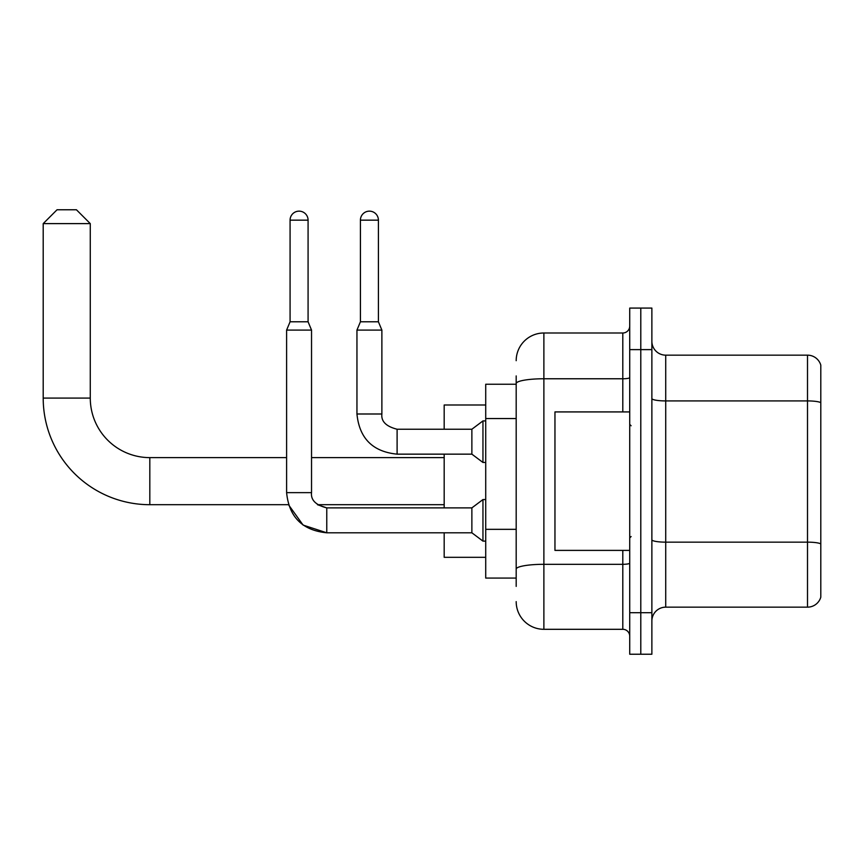 <?xml version="1.0" encoding="UTF-8"?>
<svg xmlns="http://www.w3.org/2000/svg" width="864" height="864" viewBox="0 0 864 864"><rect width="100%" height="100%" fill="white"/><g stroke="black" fill="none" stroke-linecap="round" stroke-linejoin="round"><path stroke-width="1.3" d="M516.186 384.232L485.719 384.232L485.719 578.081L516.186 578.081M516.186 586.386L516.186 375.926M629.726 612.695L629.726 654.232L640.796 654.232L640.796 612.695L640.796 654.232L651.877 654.232L651.877 612.695L640.796 612.695L640.796 349.618L640.796 612.695L629.726 612.695L629.726 349.618L640.796 349.618L640.796 308.081L640.796 349.618L651.877 349.618L651.877 612.695M651.877 349.618L651.877 308.081L629.726 308.081L629.726 349.618M516.186 360.688A27.691 27.691 0 0 1 543.877 332.996L543.877 629.305L622.804 629.305L622.804 550.39M543.877 332.996L622.804 332.996A6.923 6.923 0 0 0 629.726 326.074M516.186 410.249L516.186 383.573A27.691 4.806 180 0 1 543.877 378.767L622.804 378.767L622.804 332.996M629.726 636.228A6.923 6.923 0 0 0 622.804 629.305M543.877 629.305A27.691 27.691 0 0 1 516.186 601.614M651.877 621A13.846 13.846 0 0 1 665.723 607.154L807.505 607.154L807.505 355.158L665.723 355.158A13.846 13.846 0 0 1 651.877 341.312A13.846 13.846 0 0 0 665.723 355.158L665.723 607.154M820.8 365.126A13.846 13.846 0 0 0 807.505 355.158A13.846 13.846 0 0 1 820.8 365.126L820.8 597.186A13.846 13.846 0 0 1 807.505 607.154M326.765 507.902L326.765 532.796L303.102 525.085L288.468 504.695L149.818 504.695A106.618 106.618 0 0 1 43.2 398.077L43.2 223.614L57.046 209.768L76.432 209.768L90.277 223.614L43.2 223.614M149.818 504.695L149.818 457.618A59.54 59.54 0 0 1 90.277 398.077L90.277 223.614M444.182 454.151L444.182 507.881M444.182 532.796L444.182 557.312L485.719 557.312M485.719 405L444.182 405L444.182 429.235M308.081 321.786L290.077 321.786L290.077 220.158A8.996 8.996 0 0 1 299.074 211.151A8.996 8.996 0 0 1 308.081 220.158L308.081 321.786L311.537 330.091L311.537 492.642C310.705 500.029 315.781 505.105 326.765 507.881L317.444 504.695L326.765 507.881L317.444 504.695L326.765 507.881L317.444 504.695L444.182 504.695M286.61 492.642C289.019 517.007 302.411 530.388 326.765 532.796C302.411 530.388 289.019 517.007 286.61 492.642C289.019 517.007 302.411 530.388 326.765 532.796C302.411 530.388 289.019 517.007 286.61 492.642L311.537 492.642C310.705 500.029 315.781 505.105 326.765 507.881L471.874 507.881L471.874 532.796L326.765 532.796L303.102 525.085L288.468 504.695L303.102 525.085L326.765 532.796L303.102 525.085L288.468 504.695L303.102 525.085L326.765 532.796C302.411 530.388 289.019 517.007 286.61 492.642L286.61 330.091L311.537 330.091M471.874 507.881L482.954 499.565L482.954 541.112L485.719 541.112M378.41 321.786L360.418 321.786L360.418 220.158A8.996 8.996 0 0 1 369.414 211.151A8.996 8.996 0 0 1 378.41 220.158L378.41 321.786L381.877 330.091L356.951 330.091L356.951 413.996L381.856 413.996M381.877 413.996C381.035 421.384 386.111 426.46 397.105 429.235L471.874 429.235L471.874 454.151L397.105 454.151L397.105 429.235C386.111 426.46 381.035 421.384 381.877 413.996C381.035 421.384 386.111 426.46 397.105 429.235C386.111 426.46 381.035 421.384 381.877 413.996C381.035 421.384 386.111 426.46 397.105 429.235C386.111 426.46 381.035 421.384 381.877 413.996C381.035 421.384 386.111 426.46 397.105 429.235C386.111 426.46 381.035 421.384 381.877 413.996C381.035 421.384 386.111 426.46 397.105 429.235C386.111 426.46 381.035 421.384 381.877 413.996L381.877 330.091M471.874 429.235L482.954 420.919L482.954 462.467L485.719 462.467M629.726 411.923L554.958 411.923L554.958 550.39L629.726 550.39M516.186 418.554L485.719 418.554M516.186 529.33L485.719 529.33M629.726 563.101A6.923 1.199 0 0 1 622.804 564.311L543.877 564.311A27.691 4.806 180 0 0 516.186 569.117M622.804 411.923L622.804 378.767A6.923 1.199 0 0 0 629.726 377.568M820.8 402.656A13.846 2.408 180 0 0 807.505 400.918L665.723 400.918A13.846 2.408 0 0 1 651.877 398.52M820.8 543.888A13.846 2.408 180 0 0 807.505 542.149L665.723 542.149A13.846 2.408 -0 0 1 651.877 539.752M43.2 398.077L90.277 398.077M290.077 220.158L308.081 220.158M360.418 220.158L378.41 220.158M444.182 457.618L311.537 457.618M286.61 457.618L149.818 457.618M311.537 492.642C310.705 500.029 315.781 505.105 326.765 507.881C315.781 505.105 310.705 500.029 311.537 492.642C310.705 500.029 315.781 505.105 326.765 507.881M471.874 532.796L482.954 541.112M482.954 499.565L485.719 499.565M290.077 321.786L286.61 330.091M356.951 413.996C359.359 438.361 372.751 451.742 397.105 454.151C372.751 451.742 359.359 438.361 356.951 413.996C359.359 438.361 372.751 451.742 397.105 454.151C372.751 451.742 359.359 438.361 356.951 413.996C359.359 438.361 372.751 451.742 397.105 454.151C372.751 451.742 359.359 438.361 356.951 413.996C359.359 438.361 372.751 451.742 397.105 454.151C372.751 451.742 359.359 438.361 356.951 413.996C359.359 438.361 372.751 451.742 397.105 454.151C372.751 451.742 359.359 438.361 356.951 413.996M471.874 454.151L482.954 462.467M360.418 321.786L356.951 330.091M482.954 420.919L485.719 420.919M631.109 425.768L629.726 424.386M631.109 536.533L629.726 537.926"/></g></svg>

